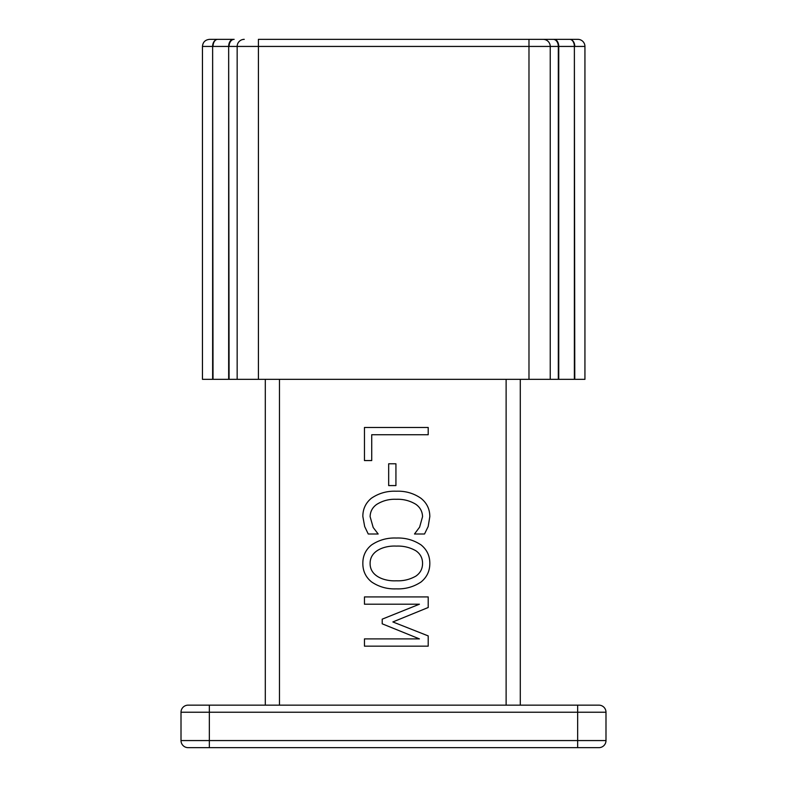 <?xml version="1.0" encoding="UTF-8"?>
<svg xmlns="http://www.w3.org/2000/svg" width="787" height="787" viewBox="0 0 787 787"><rect width="100%" height="100%" fill="white"/><g stroke="black" fill="none" stroke-linecap="round" stroke-linejoin="round"><path stroke-width="1.18" d="M577.855 39.35L528.982 39.35L577.855 39.35A7.083 7.083 0 0 1 584.938 46.433L584.938 379.334L202.456 379.334L202.456 46.433C202.839 42.173 205.2 39.812 209.539 39.35L233.306 39.35A7.083 4.643 90 0 0 228.663 46.433L213.031 46.433A7.083 4.643 -90 0 1 217.674 39.35A7.083 5.047 -90 0 0 212.628 46.433L202.456 46.433M233.306 39.35L209.539 39.35M543.148 39.35A7.083 7.083 0 0 1 550.231 46.433L258.411 46.433L258.411 39.35L528.982 39.35L528.982 379.334M258.411 379.334L258.411 46.433L237.162 46.433A7.083 7.083 0 0 1 244.245 39.35A7.083 7.083 0 0 0 237.162 46.433L237.162 379.334M558.317 379.334L558.317 46.433L550.231 46.433L550.231 379.334M584.938 46.433L574.776 46.433A7.083 5.047 -90 0 0 569.729 39.35A7.083 4.643 -90 0 1 574.372 46.433L558.74 46.433L558.74 379.334M265.298 705.152L265.298 379.334M520.286 705.152L520.286 379.334M188.093 705.152A7.083 7.083 0 0 0 181.01 712.235A7.083 7.083 0 0 1 188.093 705.152L598.907 705.152A7.083 7.083 0 0 1 605.99 712.235L181.01 712.235L181.01 740.567A7.083 7.083 0 0 0 188.093 747.65L598.907 747.65A7.083 7.083 0 0 0 605.99 740.567L605.99 712.235A7.083 7.083 0 0 0 598.907 705.152M371.72 460.562L364.46 460.562L364.46 427.479L428.207 427.479L428.207 434.739L371.72 434.739L371.72 460.562M395.93 485.579L388.67 485.579L388.67 463.789L395.93 463.789L395.93 485.579M364.666 526.503L362.846 516.469C362.837 509.071 365.65 503.021 371.307 498.299C378.793 493.203 387.106 490.842 396.274 491.226C405.315 490.852 413.529 493.193 420.917 498.26C426.82 502.942 429.781 509.051 429.82 516.587L428.177 526.503L424.527 533.999L414.493 533.999L419.628 527.123L422.56 516.646C422.353 511.442 420.11 507.33 415.841 504.29C409.84 500.68 403.298 499.007 396.215 499.292C389.103 498.988 382.561 500.719 376.599 504.477C372.438 507.477 370.274 511.54 370.106 516.646L373.195 527.497L378.173 533.999L368.237 533.999L364.666 526.503M429.82 563.423C429.83 570.988 426.918 577.166 421.094 581.957C413.628 586.925 405.374 589.227 396.304 588.863C387.273 589.227 379.039 586.925 371.612 581.957C365.729 577.196 362.807 571.018 362.846 563.423C362.787 555.819 365.709 549.641 371.612 544.899C379.049 539.961 387.283 537.669 396.304 538.033C405.364 537.678 413.628 539.98 421.094 544.938C426.938 549.7 429.84 555.858 429.82 563.423M396.304 580.796C403.318 581.101 409.84 579.547 415.88 576.114C420.288 573.064 422.521 568.844 422.56 563.472C422.57 558.072 420.337 553.832 415.88 550.772C409.84 547.358 403.318 545.794 396.304 546.099C385.345 545.47 369.979 550.192 370.106 563.472C369.988 576.743 385.364 581.416 396.304 580.796M428.207 646.157L364.46 646.157L364.46 638.896L419.432 638.896L382.216 623.816L382.216 619.153L419.432 604.2L364.46 604.2L364.46 596.93L428.207 596.93L428.207 607.505L392.87 621.946L428.207 635.906L428.207 646.157M279.464 705.152L279.464 379.334M506.12 705.152L506.12 379.334M574.372 379.334L574.372 46.433L574.776 379.334M212.628 379.334L212.628 46.433L213.031 379.334M228.663 379.334L228.663 46.433L229.086 379.334M237.162 46.433L229.086 46.433A7.083 5.066 90 0 1 234.152 39.35M553.251 39.35A7.083 5.066 -90 0 1 558.317 46.433L558.74 46.433A7.083 4.643 -90 0 0 554.097 39.35M188.093 747.65A7.083 7.083 0 0 1 181.01 740.567L209.342 740.567L209.342 705.152M209.342 747.65L209.342 740.567L577.658 740.567L577.658 705.152M577.658 747.65L577.658 740.567L605.99 740.567A7.083 7.083 0 0 1 598.907 747.65"/></g></svg>
